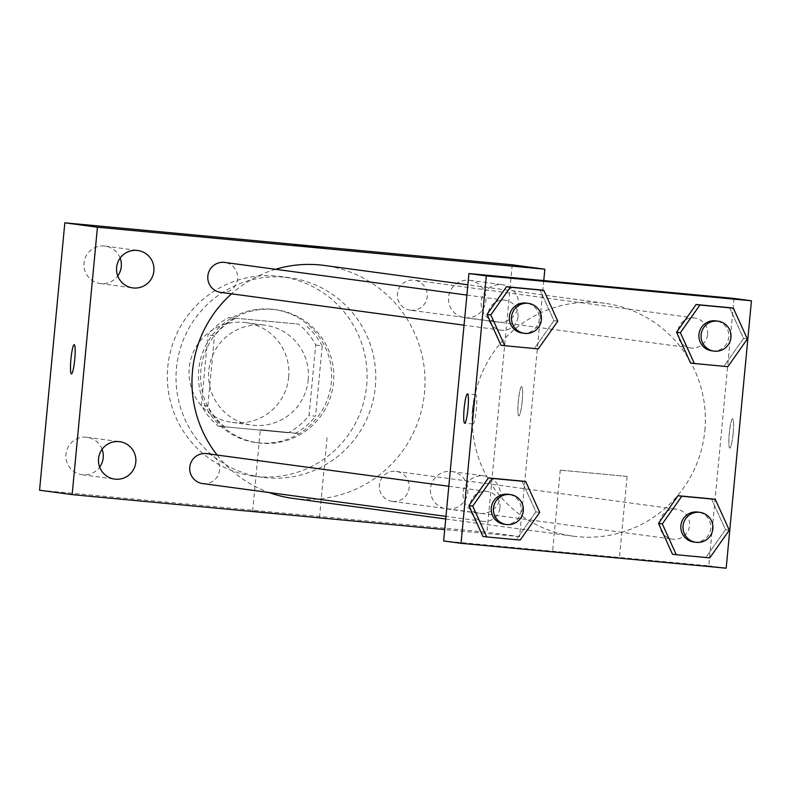 <?xml version="1.0" encoding="UTF-8"?>
<svg xmlns="http://www.w3.org/2000/svg" width="791" height="791" viewBox="0 0 791 791"><rect width="100%" height="100%" fill="white"/><g stroke="black" fill="none" stroke-linecap="round" stroke-linejoin="round"><path stroke-width="0.59" stroke-dasharray="3.96 2.97" d="M288.666 377.198A50.367 49.932 97.7 0 0 245.685 322.619A50.367 49.932 97.7 0 0 189.474 365.857A50.367 49.932 97.7 0 0 232.228 422.443A50.367 49.932 97.7 0 0 288.666 377.198M308.223 379.828A50.367 49.932 97.7 0 0 265.242 325.259A50.367 49.932 97.7 0 0 209.032 368.497A50.367 49.932 97.7 0 0 251.785 425.074A50.367 49.932 97.7 0 0 308.223 379.828M288.26 432.756L218.504 426.211A65 64.447 97.7 0 1 201.329 405.289L207.984 334.939A65 64.447 97.7 0 1 228.767 317.577L298.523 324.122A65 64.447 97.7 0 1 315.698 345.044L309.044 415.394A65 64.447 97.7 0 1 288.26 432.756L218.504 426.211M228.767 317.577L298.523 324.122M315.698 345.044L322.214 345.924L315.569 416.274L309.044 415.394M322.214 345.924A65 64.447 97.7 0 0 305.049 325.002M235.293 318.457A65 64.447 97.7 0 0 214.499 335.819L207.984 334.939M225.02 427.091A65 64.447 97.7 0 1 207.855 406.169L214.499 335.819M294.776 433.636A65 64.447 97.7 0 0 315.569 416.274M271.353 309.192A67.146 66.573 -82.3 0 1 274.002 309.499A67.146 66.573 -82.3 0 1 331.014 384.94A67.146 66.573 -82.3 0 1 256.066 442.594A67.146 66.573 -82.3 0 1 198.887 368.487A67.146 66.573 -82.3 0 1 271.353 309.192M273.528 309.489A67.146 66.573 97.7 0 0 201.062 368.784A67.146 66.573 97.7 0 0 258.232 442.891A67.146 66.573 97.7 0 0 333.495 382.557A67.146 66.573 97.7 0 0 276.178 309.785A67.146 66.573 97.7 0 0 273.528 309.489M207.855 406.169L201.329 405.289M366.638 385.672A100.724 99.864 97.7 0 0 280.667 276.514A100.724 99.864 97.7 0 0 168.236 363A100.724 99.864 97.7 0 0 253.753 476.162A100.724 99.864 97.7 0 0 366.638 385.672M375.33 386.839A100.724 99.864 97.7 0 0 289.358 277.69A100.724 99.864 97.7 0 0 176.937 364.167A100.724 99.864 97.7 0 0 262.444 477.329A100.724 99.864 97.7 0 0 375.33 386.839M102.079 449.288A18.865 18.707 97.7 0 0 66.039 453.5A18.865 18.707 97.7 0 0 99.676 467.115M447.37 508.999A18.865 18.707 97.7 0 0 467.738 492.338A18.865 18.707 97.7 0 0 451.671 471.515A18.865 18.707 97.7 0 0 430.611 487.711A18.865 18.707 97.7 0 0 447.37 508.999M465.444 317.804A18.865 18.707 97.7 0 0 485.803 301.144A18.865 18.707 97.7 0 0 469.745 280.321A18.865 18.707 97.7 0 0 448.685 296.516A18.865 18.707 97.7 0 0 465.444 317.804M120.153 258.093A18.865 18.707 97.7 0 0 84.113 262.305A18.865 18.707 97.7 0 0 117.75 275.921M512.252 264.797L486.969 532.205L39.55 490.222M479.969 513.389A18.865 18.707 97.7 0 0 500.337 496.728A18.865 18.707 97.7 0 0 484.27 475.905A18.865 18.707 97.7 0 0 463.21 492.111A18.865 18.707 97.7 0 0 479.969 513.389M498.043 322.194A18.865 18.707 97.7 0 0 518.402 305.534A18.865 18.707 97.7 0 0 502.344 284.711A18.865 18.707 97.7 0 0 481.284 300.916A18.865 18.707 97.7 0 0 498.043 322.194M543.773 280.578L519.568 536.595L486.969 532.205M519.568 536.595L444.72 529.575M290.426 514.872L252.655 511.134L290.426 514.872M298.128 433.448L260.348 429.701L298.128 433.448M294.618 245.22L323.756 247.979M522.159 401.541A14.693 1.918 -84.6 0 0 521.635 386.661A14.693 1.918 -84.6 0 0 518.352 401.106A14.693 1.918 -84.6 0 0 518.886 415.908A14.693 1.918 -84.6 0 0 522.159 401.541A14.693 1.918 -84.6 0 0 521.615 386.661A14.693 1.918 -84.6 0 0 518.332 401.106A14.693 1.918 -84.6 0 0 518.876 415.908A14.693 1.918 -84.6 0 0 522.149 401.541M74.225 344.678L74.206 344.678A14.693 1.918 95.4 0 1 74.225 344.678A14.693 1.918 95.4 0 1 74.759 359.48A14.693 1.918 95.4 0 1 71.477 373.925A14.693 1.918 95.4 0 1 71.467 373.925L71.467 373.925M202.654 483.578A15.108 14.98 97.7 0 0 219.591 470.012A15.108 14.98 97.7 0 0 206.698 453.639M410.905 310.24A15.108 14.98 97.7 0 0 427.239 296.605A15.108 14.98 97.7 0 0 414.346 280.232A15.108 14.98 97.7 0 0 397.478 293.204A15.108 14.98 97.7 0 0 410.905 310.24M220.729 292.383A15.108 14.98 97.7 0 0 237.666 278.808A15.108 14.98 97.7 0 0 224.763 262.444M392.83 501.435A15.108 14.98 97.7 0 0 409.135 488.096A15.108 14.98 97.7 0 0 396.271 471.426A15.108 14.98 97.7 0 0 379.334 485.002A15.108 14.98 97.7 0 0 392.83 501.435M292.799 498.37A117.513 116.504 97.7 0 0 424.5 392.791A117.513 116.504 97.7 0 0 324.201 265.44M275.535 269.286A117.513 116.504 97.7 0 0 231.555 293.847M217.139 455.043A117.513 116.504 97.7 0 0 268.96 492.516M704.85 430.581A117.513 116.504 97.7 0 0 604.551 303.24A117.513 116.504 97.7 0 0 473.394 404.132A117.513 116.504 97.7 0 0 573.159 536.16A117.513 116.504 97.7 0 0 704.85 430.581M659.694 522.792A15.108 14.98 -82.3 0 1 676.621 509.216A15.108 14.98 -82.3 0 1 689.455 526.193A15.108 14.98 -82.3 0 1 672.587 539.165A15.108 14.98 -82.3 0 1 659.694 522.792M518.016 316.608A15.108 14.98 97.7 0 0 505.123 300.234A15.108 14.98 97.7 0 0 488.255 313.206A15.108 14.98 97.7 0 0 501.089 330.183A15.108 14.98 97.7 0 0 518.016 316.608M707.589 334.395A15.108 14.98 97.7 0 0 694.696 318.022A15.108 14.98 97.7 0 0 677.838 330.994A15.108 14.98 97.7 0 0 690.662 347.971A15.108 14.98 97.7 0 0 707.589 334.395M499.942 507.802A15.108 14.98 97.7 0 0 487.048 491.429A15.108 14.98 97.7 0 0 470.19 504.401A15.108 14.98 97.7 0 0 483.014 521.378A15.108 14.98 97.7 0 0 499.942 507.802M734.068 298.434L708.785 565.842L443.642 540.965M521.922 481.066L535.903 511.886L516.394 539.561L482.905 536.427L516.394 539.561L535.903 511.886L521.922 481.066M729.569 307.659L743.55 338.479L724.042 366.154L690.563 363.02L724.042 366.154L743.55 338.479L729.569 307.659M539.996 289.872L553.977 320.691L534.469 348.366L500.98 345.222L534.469 348.366L553.977 320.691L539.996 289.872M711.505 498.854L725.476 529.673L705.967 557.348L672.488 554.214L705.967 557.348L725.476 529.673L711.505 498.854M726.178 568.185L708.785 565.842M619.135 557.833L552.573 551.564L619.135 557.833M733.109 433.715A14.693 1.918 -84.6 0 0 732.575 418.835A14.693 1.918 -84.6 0 0 729.292 433.28A14.693 1.918 -84.6 0 0 729.836 448.082A14.693 1.918 -84.6 0 0 733.109 433.715A14.693 1.918 -84.6 0 0 732.565 418.835A14.693 1.918 -84.6 0 0 729.282 433.28A14.693 1.918 -84.6 0 0 729.816 448.082A14.693 1.918 -84.6 0 0 733.089 433.715M472.514 409.105A14.693 1.918 95.4 0 1 475.786 394.739A14.693 1.918 95.4 0 1 476.33 409.54A14.693 1.918 95.4 0 1 473.048 423.986A14.693 1.918 95.4 0 1 472.514 409.105M626.838 476.4L560.265 470.131L626.838 476.4M625.839 288.695L596.701 285.947M693.776 542.023A15.108 14.98 97.7 0 0 710.713 528.447A15.108 14.98 97.7 0 0 697.81 512.074M729.282 530.188L725.476 529.673M709.774 557.863L705.967 557.348M504.203 524.235A15.108 14.98 97.7 0 0 521.131 510.66A15.108 14.98 97.7 0 0 508.237 494.286M539.709 512.4L535.903 511.886M520.201 540.075L516.394 539.561M711.851 350.828A15.108 14.98 97.7 0 0 728.788 337.253A15.108 14.98 97.7 0 0 715.885 320.879M747.357 338.993L743.55 338.479M727.849 366.668L724.042 366.154M522.278 333.041A15.108 14.98 97.7 0 0 539.205 319.465A15.108 14.98 97.7 0 0 526.312 303.091M557.784 321.205L553.977 320.691M538.275 348.88L534.469 348.366M232.228 422.443L251.785 425.074M245.685 322.619L265.242 325.259M276.178 309.785L274.002 309.499M258.232 442.891L256.066 442.594M289.358 277.69L280.667 276.514M262.444 477.329L253.753 476.162M82.056 474.709L114.655 479.099M87.099 437.304L119.698 441.694M446.628 508.91L479.227 513.31M451.671 471.515L484.27 475.905M464.703 317.715L497.302 322.115M469.745 280.321L502.344 284.711M100.131 283.504L132.73 287.904M105.173 246.11L137.772 250.5M319.505 517.452L327.207 436.029M252.655 511.134L260.348 429.701M604.551 303.24L467.857 284.809M573.159 536.16L445.728 518.975M392.227 501.365L672.587 539.165M396.271 471.426L676.621 509.216M505.123 300.234L466.888 295.083M501.089 330.183L464.04 325.19M694.696 318.022L414.346 280.232M690.662 347.971L410.302 310.171M487.048 491.429L448.813 486.277M483.014 521.378L445.966 516.385M475.786 394.739L467.441 393.948M473.048 423.986L464.693 423.205M560.265 470.131L552.573 551.564M627.115 476.459L619.422 557.882"/><path stroke-width="1.19" d="M99.676 467.115A18.865 18.707 97.7 0 0 102.079 449.288M117.75 275.921A18.865 18.707 97.7 0 0 120.153 258.093M444.72 529.575L72.149 494.612L39.55 490.222L64.822 222.815L512.252 264.797L544.851 269.197L543.773 280.578M115.407 479.188A18.865 18.707 97.7 0 0 135.765 462.517A18.865 18.707 97.7 0 0 119.698 441.694A18.865 18.707 97.7 0 0 98.638 457.9A18.865 18.707 97.7 0 0 115.407 479.188M133.481 287.983A18.865 18.707 97.7 0 0 153.84 271.323A18.865 18.707 97.7 0 0 137.772 250.5A18.865 18.707 97.7 0 0 116.712 266.705A18.865 18.707 97.7 0 0 133.481 287.983M72.149 494.612L97.431 227.215L64.822 222.815M97.431 227.215L544.851 269.197M294.687 245.23L323.806 247.969L294.687 245.23M323.756 247.979L294.618 245.22M71.467 373.925A14.693 1.918 95.4 0 1 70.943 359.045A14.693 1.918 95.4 0 1 74.206 344.678A14.693 1.918 95.4 0 1 74.74 359.48A14.693 1.918 95.4 0 1 71.467 373.925A14.693 1.918 95.4 0 1 70.933 359.045A14.693 1.918 95.4 0 1 74.216 344.678M448.813 486.277L206.698 453.639A15.108 14.98 97.7 0 0 189.83 466.611A15.108 14.98 97.7 0 0 202.654 483.578L445.966 516.385M466.888 295.083L224.763 262.444A15.108 14.98 97.7 0 0 207.904 275.416A15.108 14.98 97.7 0 0 220.729 292.383L464.04 325.19M467.857 284.809L324.201 265.44A117.513 116.504 97.7 0 0 275.535 269.286M231.555 293.847A117.513 116.504 97.7 0 0 217.139 455.043M268.96 492.516A117.513 116.504 97.7 0 0 292.799 498.37L445.728 518.975M468.925 273.557L734.068 298.434L751.45 300.778L726.178 568.185L461.034 543.308L486.307 275.901L468.925 273.557L443.642 540.965L461.034 543.308M486.307 275.901L751.45 300.778M596.701 285.947L625.839 288.695M486.712 536.931L482.905 536.427L468.934 505.607L488.442 477.922L521.922 481.066L488.442 477.922L468.934 505.607L472.731 506.111L492.239 478.436L525.728 481.581L539.709 512.4L520.201 540.075L486.712 536.931L472.731 506.111M694.36 363.524L690.563 363.02L676.582 332.2L696.09 304.515L729.569 307.659L696.09 304.515L676.582 332.2L680.379 332.704L699.887 305.029L733.376 308.174L747.357 338.993L727.849 366.668L694.36 363.524L680.379 332.704M504.787 345.736L500.98 345.222L487.009 314.413L506.517 286.728L539.996 289.872L506.517 286.728L487.009 314.413L490.806 314.917L510.314 287.242L543.803 290.386L557.784 321.205L538.275 348.88L504.787 345.736L490.806 314.917M676.285 554.718L672.488 554.214L658.508 523.395L678.016 495.72L711.505 498.854L678.016 495.72L658.508 523.395L662.314 523.909L681.822 496.224L715.301 499.368L729.282 530.188L709.774 557.863L676.285 554.718L662.314 523.909M464.159 408.324A14.693 1.918 95.4 0 1 467.441 393.948A14.693 1.918 95.4 0 1 467.975 408.759A14.693 1.918 95.4 0 1 464.693 423.205A14.693 1.918 95.4 0 1 464.159 408.324M699.986 512.37L697.81 512.074A15.108 14.98 97.7 0 0 680.952 525.046A15.108 14.98 97.7 0 0 693.776 542.023L695.951 542.31A15.108 14.98 97.7 0 0 712.879 528.734A15.108 14.98 97.7 0 0 699.986 512.37A15.108 14.98 97.7 0 0 683.127 525.343A15.108 14.98 97.7 0 0 695.951 542.31M681.822 496.224L678.016 495.72M715.301 499.368L711.505 498.854M672.488 554.214L658.508 523.395M510.413 494.583L508.237 494.286A15.108 14.98 97.7 0 0 491.379 507.258A15.108 14.98 97.7 0 0 504.203 524.235L506.378 524.522A15.108 14.98 97.7 0 0 523.306 510.946A15.108 14.98 97.7 0 0 510.413 494.583A15.108 14.98 97.7 0 0 493.544 507.545A15.108 14.98 97.7 0 0 506.378 524.522M492.239 478.436L488.442 477.922M525.728 481.581L521.922 481.066M482.905 536.427L468.934 505.607M718.06 321.166L715.885 320.879A15.108 14.98 97.7 0 0 699.026 333.851A15.108 14.98 97.7 0 0 711.851 350.828L714.026 351.115A15.108 14.98 97.7 0 0 730.953 337.539A15.108 14.98 97.7 0 0 718.06 321.166A15.108 14.98 97.7 0 0 701.202 334.138A15.108 14.98 97.7 0 0 714.026 351.115M699.887 305.029L696.09 304.515M733.376 308.174L729.569 307.659M690.563 363.02L676.582 332.2M528.487 303.378L526.312 303.091A15.108 14.98 97.7 0 0 509.453 316.064A15.108 14.98 97.7 0 0 522.278 333.041L524.453 333.327A15.108 14.98 97.7 0 0 541.38 319.752A15.108 14.98 97.7 0 0 528.487 303.378A15.108 14.98 97.7 0 0 511.619 316.351A15.108 14.98 97.7 0 0 524.453 333.327M510.314 287.242L506.517 286.728M543.803 290.386L539.996 289.872M500.98 345.222L487.009 314.413"/></g></svg>

